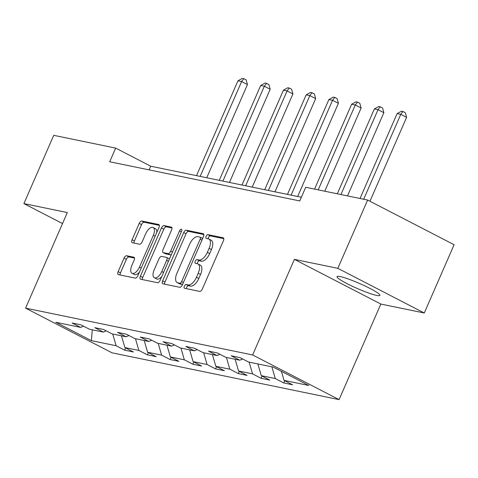<?xml version="1.0" encoding="UTF-8"?>
<svg xmlns="http://www.w3.org/2000/svg" width="478" height="478" viewBox="0 0 478 478"><rect width="100%" height="100%" fill="white"/><g stroke="black" fill="none" stroke-linecap="round" stroke-linejoin="round"><path stroke-width="0.72" d="M184.341 286.185A2.061 0.992 -62.7 0 0 184.394 288.222A2.061 0.992 -62.7 0 0 184.52 288.27L199.72 291.401A2.946 1.422 -62.7 0 0 202.325 289.017L223.405 240.763A2.946 1.422 -62.7 0 0 223.328 237.853A2.946 1.422 -62.7 0 0 223.148 237.787L207.948 234.656A2.061 0.992 -62.7 0 0 206.126 236.323A2.061 0.992 -62.7 0 0 206.179 238.367A2.061 0.992 -62.7 0 0 206.305 238.408L208.271 238.815A9.429 4.541 -62.7 0 1 208.85 239.018A9.429 4.541 -62.7 0 1 209.101 248.339L207.344 252.354A9.429 4.541 -62.7 0 1 199.021 259.99L197.056 259.584A2.061 0.992 -62.7 0 0 195.233 261.257A2.061 0.992 -62.7 0 0 195.287 263.294A2.061 0.992 -62.7 0 0 195.412 263.336L197.384 263.742A9.429 4.541 -62.7 0 1 197.964 263.946A9.429 4.541 -62.7 0 1 198.209 273.267L196.452 277.288A9.429 4.541 -62.7 0 1 188.129 284.924L186.163 284.518A2.061 0.992 -62.7 0 0 184.341 286.185M197.964 263.946L200.3 265.153A9.429 4.541 -62.7 0 1 200.551 274.474L198.794 278.495A9.429 4.541 -62.7 0 1 190.465 286.131L188.499 285.725A2.061 0.992 -62.7 0 0 186.677 287.392A2.061 0.992 -62.7 0 0 186.384 288.652M223.8 238.647L210.284 235.863A2.061 0.992 -62.7 0 0 208.462 237.53A2.061 0.992 -62.7 0 0 208.169 238.791M208.85 239.018L211.186 240.225A9.429 4.541 -62.7 0 1 211.437 249.546L209.681 253.567A9.429 4.541 -62.7 0 1 201.358 261.197L199.392 260.791A2.061 0.992 -62.7 0 0 197.569 262.464A2.061 0.992 -62.7 0 0 197.277 263.725M376.682 295.422A23.41 2.748 -156.4 0 0 379.908 295.374A23.41 2.748 -156.4 0 0 364.899 285.916A23.41 2.748 -156.4 0 0 340.234 276.589A23.41 2.748 -156.4 0 0 337.008 276.631A23.41 2.748 -156.4 0 0 352.017 286.095A23.41 2.748 -156.4 0 0 376.682 295.422M126.652 255.736A2.946 1.422 -62.7 0 0 124.053 258.12L118.138 271.659A2.946 1.422 -62.7 0 0 118.215 274.569A2.946 1.422 -62.7 0 0 118.395 274.635L135.274 278.112A2.946 1.422 -62.7 0 0 137.879 275.728L158.959 227.48A2.946 1.422 -62.7 0 0 158.881 224.564A2.946 1.422 -62.7 0 0 158.702 224.505L141.817 221.021A2.946 1.422 -62.7 0 0 139.218 223.405L132.071 239.759A2.946 1.422 -62.7 0 0 132.149 242.669A2.946 1.422 -62.7 0 0 132.334 242.734L139.558 244.222A2.946 1.422 -62.7 0 0 142.157 241.838L145.7 233.73A7.881 3.794 -62.7 0 1 153.145 227.516A7.881 3.794 -62.7 0 1 153.354 235.307L139.474 267.071A7.881 3.794 -62.7 0 1 132.03 273.285A7.881 3.794 -62.7 0 1 131.82 265.493L134.139 260.199A2.946 1.422 -62.7 0 0 134.055 257.289A2.946 1.422 -62.7 0 0 133.876 257.224L126.652 255.736L128.988 256.943A2.946 1.422 -62.7 0 0 126.389 259.327L120.474 272.866A2.946 1.422 -62.7 0 0 120.08 274.981M67.332 212.561L23.9 203.604L53.727 135.328L115.67 148.096L109.701 161.755L299.748 200.939L305.717 187.28L367.654 200.055L337.827 268.325L294.394 259.375L252.635 354.957L25.573 308.143L67.332 212.561M162.628 280.831A2.946 1.422 -62.7 0 0 162.705 283.747A2.946 1.422 -62.7 0 0 162.884 283.807L179.764 287.29A2.946 1.422 -62.7 0 0 182.369 284.9L203.449 236.652A2.946 1.422 -62.7 0 0 203.371 233.736A2.946 1.422 -62.7 0 0 203.192 233.676L186.306 230.193A2.946 1.422 -62.7 0 0 183.707 232.583L162.628 280.831L164.964 282.038A2.946 1.422 -62.7 0 0 164.569 284.153M157.519 282.701L140.64 279.224A2.946 1.422 -62.7 0 1 140.46 279.158A2.946 1.422 -62.7 0 1 140.383 276.248L161.462 227.994A2.946 1.422 -62.7 0 1 164.062 225.61L171.285 227.098A2.946 1.422 -62.7 0 1 171.471 227.164A2.946 1.422 -62.7 0 1 171.548 230.073L162.998 249.641A2.946 1.422 -62.7 0 0 163.076 252.551A2.946 1.422 -62.7 0 0 163.255 252.617L168.047 253.603A2.946 1.422 -62.7 0 0 170.652 251.219L179.555 230.844A2.061 0.992 -62.7 0 1 181.503 229.219A2.061 0.992 -62.7 0 1 181.556 231.262L160.124 280.317A2.946 1.422 -62.7 0 1 157.519 282.701M252.635 354.957L339.081 399.626L112.013 352.812L25.573 308.143M125.63 347.942L124.662 350.159L133.404 351.963L124.878 347.554L138.871 350.44L147.397 354.843L156.145 356.648L147.612 352.244L161.606 355.124L170.132 359.534L178.88 361.338L170.353 356.929L184.341 359.815L192.867 364.218L201.614 366.023L193.088 361.619L207.076 364.505L215.608 368.908L224.349 370.713L215.823 366.303L229.81 369.189L238.343 373.599L247.084 375.397L238.558 370.994L252.551 373.88L261.078 378.283L269.819 380.088L261.293 375.678L275.286 378.564L283.812 382.974L292.554 384.772L284.028 380.369L308.806 385.477L273.291 367.128L248.518 362.019L239.992 357.61L231.244 355.805L239.771 360.215L242.633 358.978M124.662 350.159L116.136 345.749L91.358 340.641L55.848 322.291L80.621 327.4L72.094 322.997L80.842 324.795L89.368 329.205L103.356 332.09L94.829 327.681L103.577 329.485L112.103 333.895L126.096 336.775L117.564 332.371L126.312 334.176L134.838 338.579L148.831 341.465L140.299 337.056L149.046 338.86L157.573 343.27L171.566 346.15L163.04 341.746L171.781 343.551L180.308 347.954L194.301 350.84L185.775 346.43L194.516 348.235L203.042 352.645L217.036 355.524L208.51 351.121L217.251 352.925L225.783 357.329L239.771 360.215M121.472 335.825L124.878 347.554M135.465 338.711L138.871 350.44M103.356 332.09L106.224 330.854M144.213 340.509L147.612 352.244M158.2 343.395L161.606 355.124M126.096 336.775L128.958 335.538M166.947 345.2L170.353 356.929M180.935 348.086L184.341 359.815M148.831 341.465L151.693 340.228M189.682 349.884L193.088 361.619M203.67 352.77L207.076 364.505M171.566 346.15L174.428 344.913M212.417 354.574L215.823 366.303M226.411 357.46L229.81 369.189M194.301 350.84L197.163 349.603M235.152 359.265L238.558 370.994M249.146 362.145L252.551 373.88M217.036 355.524L219.898 354.294M257.887 363.949L261.293 375.678M271.88 366.835L275.286 378.564M281.399 371.316L284.028 380.369M294.394 259.375L380.841 304.044L424.273 312.994L337.827 268.325M424.273 312.994L454.1 244.724L367.654 200.055M23.9 203.604L62.522 223.561M380.841 304.044L339.081 399.626M301.355 197.265L150.713 166.207L115.67 148.096M92.296 329.808L91.358 340.641M112.73 334.02L116.136 345.749M80.621 327.4L83.489 326.163M149.112 169.881L150.713 166.207M284.78 380.757L283.812 382.974M262.046 376.067L261.078 378.283M239.311 371.382L238.343 373.599M216.576 366.692L215.608 368.908M193.835 362.007L192.867 364.218M171.1 357.317L170.132 359.534M148.365 352.633L147.397 354.843M203.843 234.537L188.643 231.4A2.946 1.422 -62.7 0 0 186.044 233.79L164.964 282.038M179.83 283.209A2.061 0.992 -62.7 0 0 181.652 281.542L200.157 239.185A2.061 0.992 -62.7 0 0 200.103 237.148A2.061 0.992 -62.7 0 0 199.977 237.106L197.904 236.676A9.429 4.541 -62.7 0 0 189.575 244.312L176.926 273.261A9.429 4.541 -62.7 0 0 177.177 282.582A9.429 4.541 -62.7 0 0 177.756 282.785L179.83 283.209L182.166 284.416A2.061 0.992 -62.7 0 0 182.608 284.356M202.63 238.528A2.061 0.992 -62.7 0 0 202.439 238.355A2.061 0.992 -62.7 0 0 202.314 238.313M177.177 282.582L179.513 283.789A9.429 4.541 -62.7 0 0 180.092 283.992L177.756 282.785M182.166 284.416L180.092 283.992M171.943 227.958L166.398 226.817A2.946 1.422 -62.7 0 0 163.799 229.201L142.719 277.455A2.946 1.422 -62.7 0 0 142.325 279.57M165.257 253.651A2.946 1.422 -62.7 0 0 165.412 253.758A2.946 1.422 -62.7 0 0 165.591 253.824L170.389 254.816A2.946 1.422 -62.7 0 0 171.399 254.511M154.125 269.951A7.881 3.794 -62.7 0 0 154.334 277.736A7.881 3.794 -62.7 0 0 161.779 271.528L166.667 260.337A2.946 1.422 -62.7 0 0 166.589 257.421A2.946 1.422 -62.7 0 0 166.41 257.361L161.618 256.369A2.946 1.422 -62.7 0 0 159.019 258.753L154.125 269.951M154.334 277.736L156.67 278.943A7.881 3.794 -62.7 0 0 161.779 276.529M169.349 259.196A2.946 1.422 -62.7 0 0 168.925 258.628A2.946 1.422 -62.7 0 0 168.746 258.568M134.527 258.084L128.988 256.943M132.03 273.285L134.366 274.491A7.881 3.794 -62.7 0 0 139.474 272.078M156.784 232.463A7.881 3.794 -62.7 0 0 155.481 228.723L153.145 227.516M159.353 225.365L144.153 222.228A2.946 1.422 -62.7 0 0 141.554 224.612L134.408 240.966A2.946 1.422 -62.7 0 0 134.013 243.081M369.96 201.244L406.599 117.373L400.761 114.356L397.116 113.609L360.036 198.484M363.68 199.23L400.761 114.356L402.972 111.488L405.308 112.694L406.599 117.373M397.116 113.609L401.514 111.189L402.972 111.488M347.512 195.902L383.864 112.689L378.026 109.671L374.382 108.918L337.301 193.793M340.939 194.546L378.026 109.671L380.231 106.797L382.567 108.004L383.864 112.689M374.382 108.918L378.779 106.498L380.231 106.797M324.777 191.212L361.129 107.998L355.285 104.981L351.647 104.228L314.566 189.109M318.205 189.856L355.285 104.981L357.496 102.113L359.832 103.32L361.129 107.998M351.647 104.228L356.038 101.814L357.496 102.113M297.675 196.506L338.394 103.314L332.551 100.296L328.906 99.544L287.463 194.403M291.108 195.155L332.551 100.296L334.761 97.422L337.098 98.629L338.394 103.314M328.906 99.544L333.303 97.124L334.761 97.422M274.94 191.821L315.659 98.623L309.816 95.606L306.171 94.853L264.728 189.718M268.373 190.465L309.816 95.606L312.026 92.738L314.363 93.945L315.659 98.623M306.171 94.853L310.569 92.433L312.026 92.738M252.205 187.131L292.924 93.939L287.081 90.922L283.436 90.169L241.993 185.028M245.638 185.781L287.081 90.922L289.292 88.048L291.628 89.255L292.924 93.939M283.436 90.169L287.834 87.749L289.292 88.048M229.47 182.447L270.184 89.249L264.346 86.231L260.701 85.478L219.259 180.337M222.903 181.09L264.346 86.231L266.557 83.363L268.893 84.57L270.184 89.249M260.701 85.478L265.099 83.058L266.557 83.363M206.735 177.756L247.449 84.564L241.611 81.547L237.966 80.794L196.524 175.653M200.168 176.406L241.611 81.547L243.822 78.673L246.158 79.88L247.449 84.564M237.966 80.794L242.364 78.374L243.822 78.673M190.465 286.131L188.129 284.924M198.794 278.495L196.452 277.288M200.551 274.474L198.209 273.267M199.392 260.791L197.056 259.584M201.358 261.197L199.021 259.99M209.681 253.567L207.344 252.354M211.437 249.546L209.101 248.339M210.284 235.863L207.948 234.656M223.483 237.966L223.148 237.787M188.499 285.725L186.163 284.518M186.044 233.79L183.707 232.583M188.643 231.4L186.306 230.193M203.526 233.85L203.192 233.676M183.433 282.462L181.652 281.542M201.937 240.105L200.157 239.185M142.719 277.455L140.383 276.248M163.799 229.201L161.462 227.994M166.398 226.817L164.062 225.61M171.626 227.271L171.285 227.098M165.591 253.824L163.255 252.617M170.389 254.816L168.047 253.603M172.433 252.139L170.652 251.219M181.335 231.77L179.555 230.844M163.56 272.448L161.779 271.528M168.453 261.257L166.667 260.337M134.216 257.403L133.876 257.224M141.255 267.997L139.474 267.071M155.135 236.228L153.354 235.307M134.408 240.966L132.071 239.759M141.554 224.612L139.218 223.405M144.153 222.228L141.817 221.021M159.037 224.678L158.702 224.505M120.474 272.866L118.138 271.659M126.389 259.327L124.053 258.12M202.439 238.355L200.103 237.148M165.412 253.758L163.076 252.551M168.925 258.628L166.589 257.421"/></g></svg>
